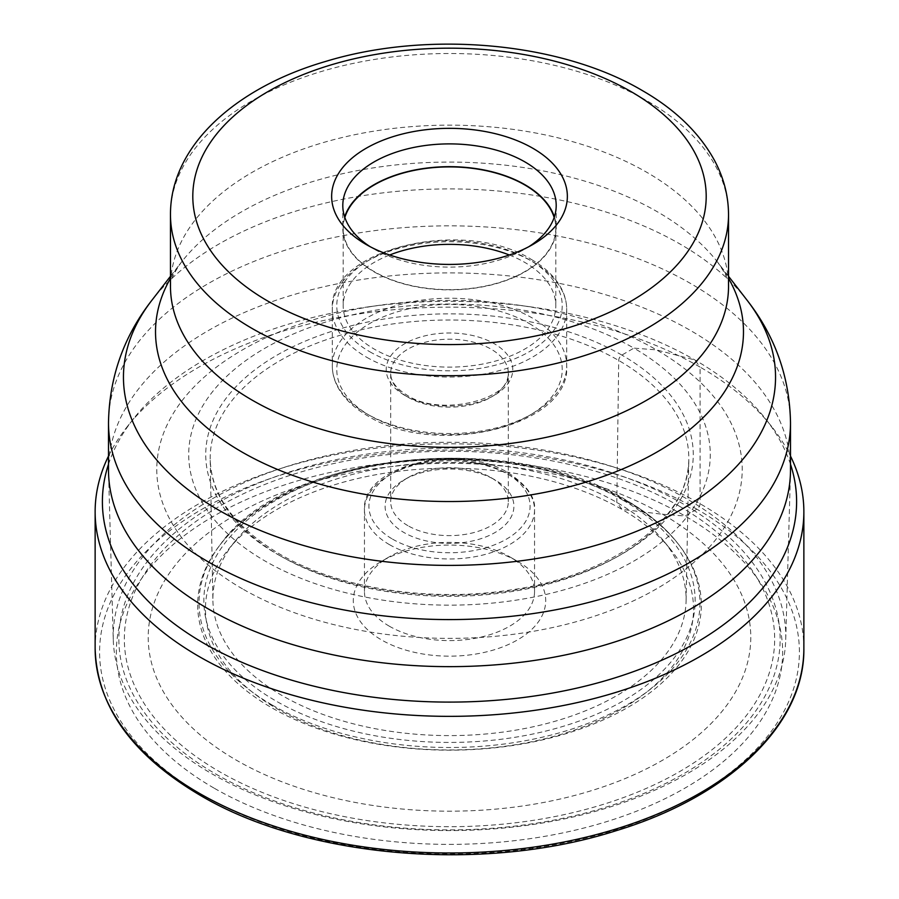 <?xml version="1.0" encoding="UTF-8"?>
<svg xmlns="http://www.w3.org/2000/svg" width="899" height="899" viewBox="0 0 899 899"><rect width="100%" height="100%" fill="white"/><g stroke="black" fill="none" stroke-linecap="round" stroke-linejoin="round"><path stroke-width="0.67" stroke-dasharray="4.5 3.37" d="M213.928 788.041A333.147 192.341 180 0 1 213.928 516.026A333.147 192.341 180 0 1 685.072 516.026A333.147 192.341 180 0 1 685.072 788.041A333.147 192.341 180 0 1 213.928 788.041M663.417 540.647A236.606 136.603 0 0 0 616.804 502.417A236.606 136.603 180 0 0 235.583 540.647A236.606 136.603 180 0 0 212.906 600.532A236.606 136.603 180 0 0 282.196 695.601A236.606 136.603 0 0 0 538.827 725.504A236.606 136.603 0 0 0 686.094 600.532A236.606 136.603 0 0 0 663.417 540.647L670.148 548.873A244.045 140.896 0 0 1 589.991 724.279A244.045 140.896 0 0 1 276.937 708.704A244.045 140.896 180 0 1 228.852 548.873A244.045 140.896 180 0 1 622.063 509.441L662.529 514.25A301.277 173.934 0 0 1 662.529 760.239A301.277 173.934 0 0 1 236.471 760.239A301.277 173.934 180 0 1 236.471 514.25A301.277 173.934 180 0 1 662.529 514.25L685.072 516.026L696.916 509.194A4.461 2.573 120 0 0 700.074 503.721L700.074 367.095A354.363 204.59 180 0 1 771.612 426.474A354.363 204.59 180 0 1 790.502 456.096M108.498 456.096A354.363 204.59 180 0 1 127.388 426.474A354.363 204.59 180 0 1 700.074 367.095L694.938 359.993L656.484 349.88L633.896 348.127A260.789 150.56 180 0 1 633.896 561.055A260.789 150.56 180 0 1 265.104 561.055A260.789 150.56 180 0 1 265.104 348.127A260.789 150.56 180 0 1 633.896 348.127L621.872 355.083A4.461 2.573 120 0 0 618.714 360.477L616.804 502.417L622.063 509.441A244.045 140.896 0 0 1 670.148 548.873M108.498 464.277A347.104 200.398 180 0 1 133.996 418.159A347.104 200.398 180 0 1 367.399 306.986A347.104 200.398 180 0 1 531.601 306.986A347.104 200.398 180 0 1 694.938 359.993A347.104 200.398 0 0 1 765.004 418.159L771.612 426.474M242.516 588.879A292.714 169.001 180 0 1 167.652 423.766A292.714 169.001 180 0 1 380.266 305.177A292.714 169.001 180 0 1 518.734 305.177A292.714 169.001 180 0 1 656.484 349.88A292.714 169.001 0 0 1 656.484 588.879A292.714 169.001 0 0 1 242.516 588.879M790.502 464.277A347.104 200.398 0 0 0 765.004 418.159M790.502 469.772A341.002 196.87 0 0 0 690.623 330.562A341.002 196.87 0 0 0 319.01 287.882A341.002 196.87 0 0 0 108.498 469.772M370.298 246.775A106.7 61.604 0 0 0 374.051 249.057L366.163 244.494L374.051 249.057A106.7 61.604 0 0 0 524.949 249.057A106.7 61.604 0 0 0 528.702 246.775M554.357 216.884A106.7 61.604 180 0 1 556.2 228.279A106.7 61.604 180 0 1 490.337 285.197A106.7 61.604 180 0 1 374.051 271.835A106.7 61.604 180 0 1 342.8 228.279A106.7 61.604 180 0 1 344.643 216.884M344.845 217.491A106.307 61.379 0 0 0 343.193 228.279A106.307 61.379 0 0 0 374.332 271.678A106.307 61.379 0 0 0 490.18 284.983A106.307 61.379 0 0 0 555.807 228.279A106.307 61.379 0 0 0 554.155 217.491M509.34 255.001A106.307 61.379 180 0 1 524.668 262.339A106.307 61.379 180 0 1 555.807 305.739A106.307 61.379 180 0 1 490.18 362.443A106.307 61.379 180 0 1 374.332 349.138A106.307 61.379 180 0 1 343.193 305.739A106.307 61.379 180 0 1 389.66 255.001M407.91 525.679A58.817 33.96 180 0 1 390.683 501.664A58.817 33.96 180 0 1 407.91 477.661A58.817 33.96 180 0 1 491.09 477.661L491.09 477.661A58.817 33.96 180 0 1 508.317 501.664A58.817 33.96 180 0 1 472.009 533.04A58.817 33.96 180 0 1 407.91 525.679M491.09 477.661L495.034 479.931A64.402 37.185 180 0 1 495.034 532.523A64.402 37.185 180 0 1 403.966 532.523A64.402 37.185 180 0 1 403.966 479.931A64.402 37.185 180 0 1 495.034 479.931L491.09 477.661M389.357 626.221A85.045 49.097 180 0 1 364.455 591.497A85.045 49.097 180 0 1 389.357 556.773A85.045 49.097 180 0 1 509.643 556.773L509.643 556.773A85.045 49.097 180 0 1 534.545 591.497A85.045 49.097 180 0 1 482.044 636.863A85.045 49.097 180 0 1 389.357 626.221M517.532 561.336L517.532 561.336A96.204 55.547 180 0 1 517.532 639.886A96.204 55.547 180 0 1 381.468 639.886A96.204 55.547 180 0 1 381.468 561.336A96.204 55.547 180 0 1 517.532 561.336L509.643 556.773L517.532 561.336M627.558 501.99A251.821 145.38 180 0 1 679.509 545.614A251.821 145.38 180 0 1 592.16 724.594A251.821 145.38 180 0 1 271.442 707.592A251.821 145.38 0 0 1 219.491 545.614A251.821 145.38 0 0 1 627.558 501.99M113.263 639.594A336.282 194.15 0 0 1 318.28 457.67A336.282 194.15 0 0 1 687.286 499.136A336.282 194.15 180 0 1 785.737 639.594A336.282 194.15 180 0 1 575.641 816.393A336.282 194.15 180 0 1 211.715 773.702A336.282 194.15 0 0 1 113.263 639.594L108.543 472.998M696.916 509.194A349.902 202.017 0 0 0 202.084 509.194A349.902 202.017 0 0 0 202.084 794.885A349.902 202.017 0 0 0 696.916 794.885A349.902 202.017 0 0 0 696.916 509.194M803.863 648.393A354.363 204.59 0 0 0 700.074 503.721A354.363 204.59 0 0 0 313.886 459.378A354.363 204.59 0 0 0 95.137 648.393M621.872 355.083A243.764 140.738 0 0 0 277.128 355.083A243.764 140.738 0 0 0 277.128 554.11A243.764 140.738 0 0 0 621.872 554.11A243.764 140.738 0 0 0 621.872 355.083M280.286 555.874A239.314 138.165 0 0 0 539.85 586.114A239.314 138.165 0 0 0 688.791 459.704A239.314 138.165 0 0 0 618.714 360.477A239.314 138.165 0 0 0 356.689 330.821A239.314 138.165 0 0 0 210.209 459.704A239.314 138.165 0 0 0 280.286 555.874M108.498 422.721A341.002 196.87 180 0 1 319.01 240.831A341.002 196.87 180 0 1 690.623 283.511A341.002 196.87 180 0 1 690.747 283.578A341.002 196.87 180 0 1 790.502 422.721M747.136 300.3A326.045 188.239 0 0 0 680.172 244.112A326.045 188.239 0 0 0 680.049 244.045A326.045 188.239 0 0 0 151.864 300.3M170.473 278.364A293.984 169.731 180 0 1 181.126 262.519A293.984 169.731 180 0 1 657.259 211.726A293.984 169.731 180 0 1 657.371 211.793A293.984 169.731 180 0 1 717.874 262.519A293.984 169.731 180 0 1 728.527 278.364M728.527 276.274L717.874 262.519C731.629 282.533 727.572 284.039 728.527 286.242A279.027 161.101 0 0 0 646.808 172.327A279.027 161.101 0 0 0 646.696 172.26A279.027 161.101 0 0 0 342.643 137.423A279.027 161.101 0 0 0 170.473 286.242C171.428 284.039 167.371 282.533 181.126 262.519L170.473 276.274M170.473 214.603A279.027 161.101 180 0 1 342.721 65.773A279.027 161.101 180 0 1 646.808 100.699A279.027 161.101 180 0 1 646.977 100.8A279.027 161.101 180 0 1 728.527 214.603M369.792 351.756A112.723 65.088 0 0 0 529.129 351.801A112.723 65.088 0 0 0 529.376 259.811A112.723 65.088 0 0 0 529.208 259.721A112.723 65.088 0 0 0 369.871 259.665A112.723 65.088 0 0 0 369.624 351.666A112.723 65.088 0 0 0 369.792 351.756M366.635 357.229A117.196 67.661 0 0 0 494.349 371.894A117.196 67.661 0 0 0 566.696 309.38A117.196 67.661 0 0 0 532.545 261.643A117.196 67.661 0 0 0 532.365 261.542A117.196 67.661 0 0 0 404.651 246.877A117.196 67.661 0 0 0 332.304 309.38A117.196 67.661 0 0 0 366.455 357.128A117.196 67.661 0 0 0 366.635 357.229M366.511 413.664A117.196 67.661 180 0 1 332.304 365.882A117.196 67.661 180 0 1 404.651 303.379A117.196 67.661 180 0 1 532.365 318.044A117.196 67.661 180 0 1 532.489 318.111A117.196 67.661 180 0 1 566.696 365.882A117.196 67.661 180 0 1 494.349 428.396A117.196 67.661 180 0 1 366.635 413.731A117.196 67.661 180 0 1 366.511 413.664M529.208 323.505A112.723 65.088 180 0 1 529.208 415.552A112.723 65.088 180 0 1 369.792 415.552A112.723 65.088 180 0 1 369.792 323.505A112.723 65.088 180 0 1 529.208 323.505M404.752 395.369A63.278 36.533 0 0 0 404.887 395.436A63.278 36.533 180 0 0 494.315 395.324A63.278 36.533 180 0 0 494.248 343.699A63.278 36.533 180 0 0 494.113 343.62A63.278 36.533 0 0 0 404.685 343.733A63.278 36.533 0 0 0 404.752 395.369M408.034 397.257A58.817 33.96 0 0 0 472.087 404.528A58.817 33.96 0 0 0 508.317 373.175A58.817 33.96 0 0 0 491.09 349.16A58.817 33.96 0 0 0 490.966 349.093A58.817 33.96 0 0 0 426.913 341.822A58.817 33.96 0 0 0 390.683 373.175A58.817 33.96 0 0 0 407.91 397.189A58.817 33.96 0 0 0 408.034 397.257M392.515 539.119A80.584 46.523 0 0 0 506.395 539.175A80.584 46.523 0 0 0 506.643 473.425A80.584 46.523 180 0 0 506.485 473.324A80.584 46.523 180 0 0 392.605 473.279A80.584 46.523 180 0 0 392.357 539.029A80.584 46.523 0 0 0 392.515 539.119M389.357 544.592A85.045 49.097 0 0 0 482.044 555.234A85.045 49.097 0 0 0 534.545 509.868A85.045 49.097 0 0 0 509.812 475.256A85.045 49.097 0 0 0 509.643 475.155A85.045 49.097 0 0 0 416.956 464.502A85.045 49.097 0 0 0 364.455 509.868A85.045 49.097 0 0 0 389.188 544.491A85.045 49.097 0 0 0 389.357 544.592M623.198 500.327A245.641 141.817 0 0 0 275.802 500.327A245.641 141.817 0 0 0 275.802 700.894A245.641 141.817 0 0 0 623.198 700.894A245.641 141.817 0 0 0 623.198 500.327M272.386 705.153A250.473 144.615 0 0 0 591.407 722.054A250.473 144.615 0 0 0 678.284 544.03A250.473 144.615 0 0 0 626.614 500.631A250.473 144.615 0 0 0 220.716 544.03A250.473 144.615 0 0 0 272.386 705.153M679.419 506.227A325.157 187.722 180 0 1 679.419 771.713A325.157 187.722 180 0 1 219.581 771.713A325.157 187.722 180 0 1 219.581 506.227A325.157 187.722 180 0 1 679.419 506.227M215.704 773.983A330.641 190.891 0 0 0 683.296 773.983A330.641 190.891 0 0 0 683.296 504.013A330.641 190.891 0 0 0 215.704 504.013A330.641 190.891 0 0 0 215.704 773.983M133.996 418.159L127.388 426.474M380.266 305.177L367.399 306.986M518.734 305.177L531.601 306.986M686.094 600.532L688.791 459.704C689.791 518.004 613.23 575.63 510.385 590.002C429.374 602.678 337.81 588.283 279.364 553.885C234.572 527.072 211.523 495.675 210.209 459.704L212.906 600.532M235.583 540.647L228.852 548.873M524.949 249.057L532.837 244.494M556.2 205.489L556.2 228.279M342.8 205.489L342.8 228.279M555.807 228.279L555.807 305.739M531.444 259.496C544.715 267.172 554.402 276.319 560.527 286.95C564.606 294.164 566.662 301.648 566.696 309.38L566.696 365.882C571.079 426.677 434.655 458.389 367.556 415.776C354.285 408.09 344.598 398.942 338.474 388.323C334.394 381.097 332.338 373.624 332.304 365.882L332.304 309.38C327.921 248.596 464.345 216.884 531.444 259.496M508.317 501.664L508.317 373.175C513.239 398.178 441.218 417.956 406.989 395.144C395.965 388.301 390.537 380.985 390.683 373.175L390.683 501.664M407.91 477.661L403.966 479.931M364.455 591.497L364.455 509.868C361.409 465.12 459.973 442.263 508.71 473.11C527.14 485.494 535.748 497.754 534.545 509.868L534.545 591.497M389.357 556.773L381.468 561.336M679.509 545.614L678.284 544.03C665.384 527.41 647.943 512.745 625.985 500.046C511.003 428.542 284.578 452.366 220.716 544.03L219.491 545.614M785.737 639.594L790.457 472.998M343.193 228.279L343.193 305.739"/><path stroke-width="1.35" d="M790.502 456.096A354.363 204.59 180 0 1 803.863 511.756A354.363 204.59 180 0 1 585.114 700.782A354.363 204.59 180 0 1 198.926 656.427A354.363 204.59 180 0 1 95.137 511.756A354.363 204.59 180 0 1 108.498 456.096M790.502 464.277A347.104 200.398 0 0 1 611.826 678.835A347.104 200.398 0 0 1 204.062 643.403A347.104 200.398 180 0 1 108.498 464.277M208.377 608.983A341.002 196.87 0 0 0 577.416 652.269A341.002 196.87 0 0 0 790.457 472.998A341.002 196.87 0 0 0 790.502 469.772L790.502 422.721A341.002 196.87 180 0 1 579.99 604.6A341.002 196.87 180 0 1 208.377 561.931A341.002 196.87 180 0 1 208.253 561.853A341.002 196.87 180 0 1 108.498 422.721L108.498 469.772A341.002 196.87 0 0 0 108.543 472.998A341.002 196.87 0 0 0 208.377 608.983M532.837 148.268A117.859 68.043 0 0 0 366.163 148.268A117.859 68.043 0 0 0 366.163 244.494L366.163 244.494A117.859 68.043 0 0 0 532.837 244.494A117.859 68.043 0 0 0 532.837 148.268M528.702 246.775A106.7 61.604 0 0 0 556.2 205.489A106.7 61.604 0 0 0 524.949 161.932A106.7 61.604 0 0 0 408.663 148.582A106.7 61.604 0 0 0 342.8 205.489A106.7 61.604 0 0 0 370.298 246.775M344.643 216.884A106.7 61.604 180 0 1 418.001 169.417A106.7 61.604 180 0 1 524.949 184.722A106.7 61.604 180 0 1 554.357 216.884M554.155 217.491A106.307 61.379 0 0 0 524.668 184.879A106.307 61.379 0 0 0 417.642 169.72A106.307 61.379 0 0 0 344.845 217.491M389.66 255.001A106.307 61.379 180 0 1 509.34 255.001M198.926 793.064A354.363 204.59 0 0 0 585.114 837.407A354.363 204.59 0 0 0 803.863 648.393C804.965 724.246 729.224 796.593 615.837 830.8C483.246 873.221 305.739 858.084 199.848 795.098C131.715 754.767 96.811 705.872 95.137 648.393A354.363 204.59 0 0 0 198.926 793.064M108.498 422.721C109.307 377.097 123.759 336.293 151.864 300.3A326.045 188.239 0 0 0 218.828 510.183A326.045 188.239 0 0 0 218.951 510.261A326.045 188.239 0 0 0 634.391 532.197A326.045 188.239 0 0 0 747.136 300.3C775.241 336.293 789.693 377.097 790.502 422.721M728.527 278.364A293.984 169.731 180 0 1 603.948 476.223A293.984 169.731 180 0 1 241.741 451.894A293.984 169.731 180 0 1 241.629 451.826A293.984 169.731 180 0 1 170.473 278.364M170.473 286.242A279.027 161.101 0 0 0 252.192 400.156A279.027 161.101 0 0 0 252.304 400.212A279.027 161.101 0 0 0 556.357 435.06A279.027 161.101 0 0 0 728.527 286.242L728.527 214.603A279.027 161.101 180 0 1 556.279 363.443A279.027 161.101 180 0 1 252.192 328.517A279.027 161.101 180 0 1 252.023 328.416A279.027 161.101 180 0 1 170.473 214.603L170.473 286.242M267.981 301.176A256.709 148.211 180 0 1 267.823 301.086A256.709 148.211 180 0 1 268.059 91.541A256.709 148.211 180 0 1 631.019 91.586A256.709 148.211 180 0 1 631.177 91.676A256.709 148.211 0 0 1 630.941 301.221A256.709 148.211 0 0 1 267.981 301.176M95.137 511.756L95.137 648.393M803.863 511.756L803.863 648.393M728.527 276.274L747.136 300.3M170.473 276.274L151.864 300.3M170.473 214.603C170.237 146.234 235.235 87.664 325.652 61.435C427.621 30.251 560.156 41.995 642.178 90.473C675.363 109.554 699.534 132.985 714.694 160.786C723.83 177.991 728.437 195.937 728.527 214.603"/></g></svg>
